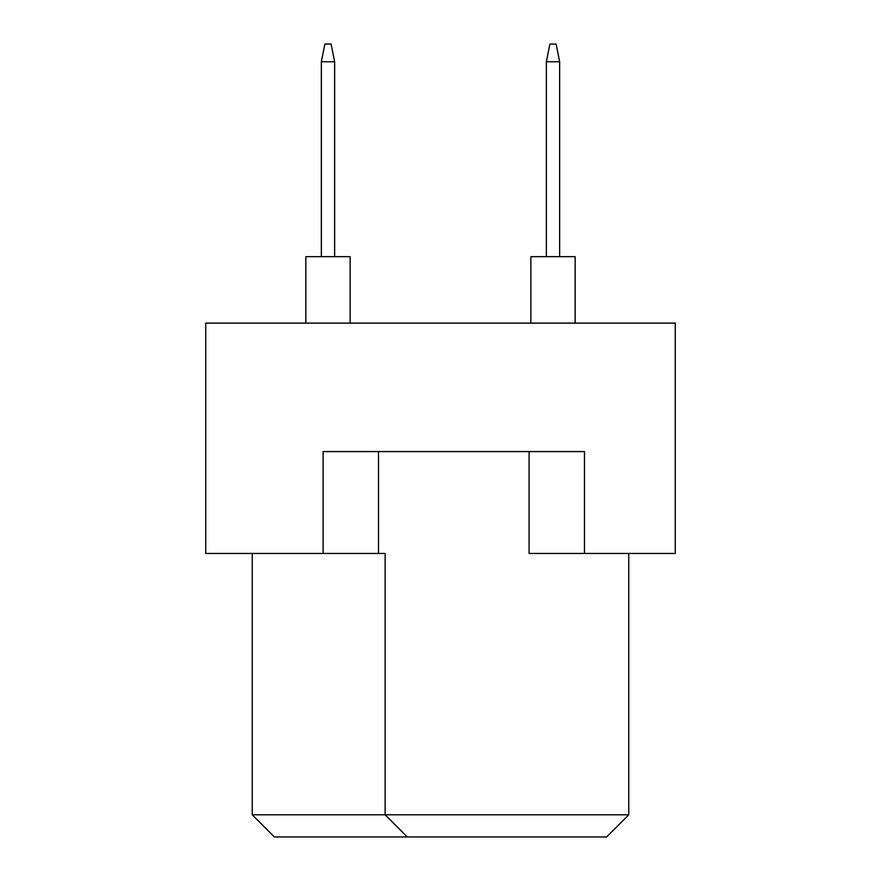 <?xml version="1.0" encoding="UTF-8"?>
<svg xmlns="http://www.w3.org/2000/svg" width="881" height="881" viewBox="0 0 881 881"><rect width="100%" height="100%" fill="white"/><g stroke="black" fill="none" stroke-linecap="round" stroke-linejoin="round"><path stroke-width="1.32" d="M323.118 553.455L323.118 451.579L584.466 451.579L584.466 553.455L675.264 553.455L675.264 323.118L205.736 323.118L205.736 553.455L385.129 553.455L385.129 814.804L628.759 814.804L628.759 553.455M529.096 451.579L529.096 553.455L584.466 553.455M252.241 553.455L252.241 814.804L385.129 814.804L407.275 836.95L274.387 836.95L252.241 814.804M378.489 451.579L378.489 553.455M628.759 814.804L606.613 836.95L407.275 836.95M530.869 323.118L530.869 256.668L575.161 256.668L575.161 323.118M546.363 256.668L546.363 61.769L559.655 61.769L556.109 44.05L549.909 44.05L546.363 61.769M559.655 256.668L559.655 61.769M305.839 323.118L305.839 256.668L350.131 256.668L350.131 323.118M321.345 256.668L321.345 61.769L334.637 61.769L331.091 44.05L324.891 44.05L321.345 61.769M334.637 256.668L334.637 61.769"/></g></svg>
